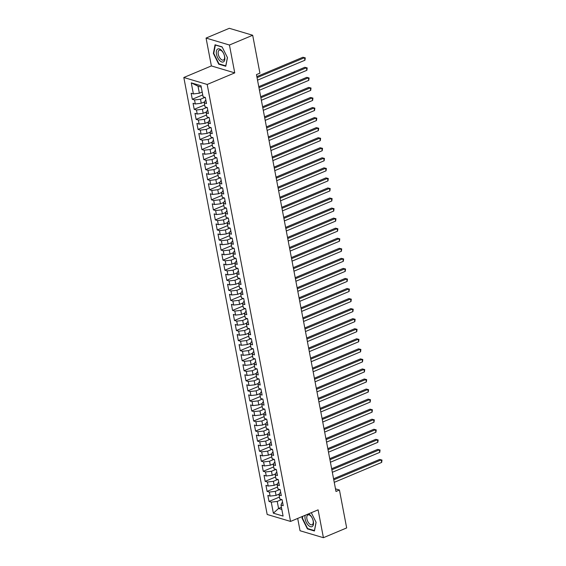 <?xml version="1.0" encoding="UTF-8"?>
<svg xmlns="http://www.w3.org/2000/svg" width="566" height="566" viewBox="0 0 566 566"><rect width="100%" height="100%" fill="white"/><g stroke="black" fill="none" stroke-linecap="round" stroke-linejoin="round"><path stroke-width="0.85" d="M297.695 518.428L300.044 530.745L323.412 537.7L346.668 527.929L339.437 490.022L335.489 488.847M183.823 77.5L267.18 514.473L290.549 521.428L207.191 84.461L183.823 77.5L211.38 65.925L234.749 72.88L229.435 45.025L206.066 38.071L211.38 65.925M206.066 38.071L229.315 28.3L252.684 35.255L229.435 45.025M201.27 87.143L198.015 86.174L191.273 82.848L193.388 93.914L191.145 93.241L192.291 99.276L194.534 99.941L195.305 103.967L193.063 103.295L194.209 109.33L196.452 109.995L197.223 114.021L194.98 113.349L196.133 119.384L198.369 120.049L199.14 124.074L196.897 123.409L198.05 129.437L200.293 130.109L201.057 134.128L198.815 133.463L199.968 139.491L202.211 140.163L202.975 144.181L200.732 143.516L201.885 149.551L204.128 150.216L204.892 154.235L202.649 153.57L203.802 159.605L206.045 160.27L206.809 164.289L204.567 163.624L205.72 169.659L207.963 170.324L208.727 174.349L206.484 173.677L207.637 179.712L209.88 180.377L210.644 184.403L208.408 183.731L209.554 189.766L211.797 190.431L212.568 194.456L210.326 193.791L211.472 199.819L213.715 200.491L214.486 204.51L212.243 203.845L213.389 209.873L215.632 210.545L216.403 214.564L214.16 213.898L215.313 219.926L217.549 220.599L218.32 224.617L216.078 223.952L217.231 229.987L219.474 230.652L220.238 234.671L217.995 234.006L219.148 240.041L221.391 240.706L222.155 244.731L219.912 244.059L221.065 250.094L223.308 250.759L224.072 254.785L221.83 254.113L222.983 260.148L225.226 260.813L225.99 264.838L223.747 264.166L224.9 270.201L227.143 270.866L227.907 274.892L225.664 274.227L226.817 280.255L229.06 280.927L229.824 284.946L227.589 284.281L228.735 290.308L230.978 290.981L231.749 294.999L229.506 294.334L230.652 300.369L232.895 301.034L233.666 305.053L231.423 304.388L232.569 310.423L234.812 311.088L235.583 315.106L233.341 314.441L234.487 320.476L236.73 321.141L237.501 325.167L235.258 324.495L236.411 330.53L238.647 331.195L239.418 335.221L237.175 334.548L238.328 340.583L240.571 341.248L241.335 345.274L239.093 344.609L240.246 350.637L242.489 351.309L243.253 355.328L241.01 354.663L242.163 360.691L244.406 361.363L245.17 365.381L242.927 364.716L244.08 370.751L246.323 371.416L247.087 375.435L244.845 374.77L245.998 380.805L248.241 381.47L249.005 385.488L246.762 384.823L247.915 390.858L250.158 391.523L250.929 395.549L248.686 394.877L249.832 400.912L252.075 401.577L252.846 405.603L250.604 404.931L251.75 410.966L253.993 411.631L254.764 415.656L252.521 414.991L253.667 421.019L255.91 421.691L256.681 425.71L254.438 425.045L255.591 431.073L257.827 431.745L258.598 435.763L256.356 435.098L257.509 441.126L259.752 441.798L260.516 445.817L258.273 445.152L259.426 451.187L261.669 451.852L262.433 455.871L260.19 455.205L261.343 461.24L263.586 461.906L264.35 465.931L262.108 465.259L263.261 471.294L265.504 471.959L266.268 475.985L264.025 475.313L265.178 481.348L267.421 482.013L268.185 486.038L265.942 485.366L267.095 491.401L269.338 492.066L270.102 496.092L267.867 495.427L269.013 501.455L279.463 497.061M191.273 82.848L201.001 85.749L203.109 96.807L205.352 97.472L206.505 103.507L204.262 102.835L205.034 106.861L207.269 107.526L208.422 113.561L206.18 112.896L206.951 116.914L209.194 117.579L210.34 123.614L208.097 122.949L208.868 126.968L211.111 127.64L212.257 133.668L210.014 133.003L210.785 137.022L213.028 137.694L214.174 143.722L211.932 143.056L212.703 147.075L214.946 147.747L216.092 153.782L213.856 153.11L214.62 157.136L216.863 157.801L218.016 163.836L215.773 163.164L216.537 167.189L218.78 167.854L219.933 173.889L217.691 173.217L218.455 177.243L220.698 177.908L221.851 183.943L219.608 183.278L220.372 187.296L222.615 187.962L223.768 193.996L221.525 193.331L222.289 197.35L224.532 198.015L225.685 204.05L223.443 203.385L224.207 207.404L226.45 208.076L227.603 214.104L225.36 213.439L226.131 217.457L228.374 218.129L229.52 224.157L227.277 223.492L228.048 227.518L230.291 228.183L231.437 234.218L229.195 233.546L229.966 237.571L232.209 238.236L233.355 244.271L231.112 243.599L231.883 247.625L234.126 248.29L235.272 254.325L233.036 253.66L233.8 257.679L236.043 258.344L237.196 264.379L234.954 263.714L235.718 267.732L237.961 268.397L239.114 274.432L236.871 273.767L237.635 277.786L239.878 278.458L241.031 284.486L238.788 283.821L239.552 287.839L241.795 288.511L242.948 294.539L240.706 293.874L241.47 297.9L243.713 298.565L244.866 304.6L242.623 303.928L243.387 307.954L245.63 308.619L246.783 314.654L244.54 313.981L245.311 318.007L247.547 318.672L248.7 324.707L246.458 324.035L247.229 328.061L249.472 328.726L250.618 334.761L248.375 334.096L249.146 338.114L251.389 338.779L252.535 344.814L250.292 344.149L251.063 348.168L253.306 348.84L254.452 354.868L252.21 354.203L252.981 358.221L255.224 358.894L256.377 364.921L254.134 364.256L254.898 368.275L257.141 368.947L258.294 374.975L256.051 374.31L256.815 378.336L259.058 379.001L260.211 385.036L257.969 384.364L258.733 388.389L260.976 389.054L262.129 395.089L259.886 394.417L260.65 398.443L262.893 399.108L264.046 405.143L261.803 404.478L262.567 408.496L264.81 409.161L265.963 415.196L263.721 414.531L264.492 418.55L266.728 419.215L267.881 425.25L265.638 424.585L266.409 428.603L268.652 429.276L269.798 435.304L267.555 434.638L268.326 438.657L270.569 439.329L271.715 445.357L269.473 444.692L270.244 448.718L272.487 449.383L273.633 455.418L271.39 454.746L272.161 458.771L274.404 459.436L275.55 465.471L273.314 464.799L274.078 468.825L276.321 469.49L277.474 475.525L275.232 474.86L275.996 478.878L278.239 479.543L279.392 485.578L277.149 484.913L277.913 488.932L280.156 489.597L281.309 495.632L279.066 494.967L279.83 498.986L282.073 499.658L283.226 505.686L280.984 505.021L283.092 516.079L273.364 513.185L271.255 502.127L269.013 501.455M252.684 35.255L259.914 73.163L256.469 74.613L335.992 491.472L339.437 490.022M279.484 493.962L276.074 495.399L275.309 491.373L279.788 489.491M270.102 496.092L276.074 495.399M269.338 492.066L275.309 491.373M280.984 505.021L281.903 502.82L282.618 502.516M277.566 483.909L274.156 485.345L273.392 481.319L277.871 479.437M268.185 486.038L274.156 485.345M267.421 482.013L273.392 481.319M279.066 494.967L279.986 492.767L280.701 492.462M275.649 473.855L272.239 475.284L271.475 471.266L275.953 469.384M266.268 475.985L272.239 475.284M265.504 471.959L271.475 471.266M277.149 484.913L278.069 482.713L278.783 482.409M273.732 463.802L270.322 465.231L269.558 461.212L274.036 459.33M264.35 465.931L270.322 465.231M263.586 461.906L269.558 461.212M275.232 474.86L276.144 472.66L276.866 472.355M271.807 453.748L268.404 455.177L267.64 451.159L272.119 449.27M262.433 455.871L268.404 455.177M261.669 451.852L267.64 451.159M273.314 464.799L274.227 462.599L274.949 462.302M269.89 443.694L266.487 445.124L265.716 441.105L270.201 439.216M260.516 445.817L266.487 445.124M259.752 441.798L265.716 441.105M271.39 454.746L272.31 452.545L273.031 452.248M267.973 433.641L264.57 435.07L263.798 431.044L268.284 429.162M258.598 435.763L264.57 435.07M257.827 431.745L263.798 431.044M269.473 444.692L270.392 442.492L271.114 442.188M266.055 423.58L262.652 425.016L261.881 420.991L266.367 419.109M256.681 425.71L262.652 425.016M255.91 421.691L261.881 420.991M267.555 434.638L268.475 432.438L269.197 432.134M264.138 413.527L260.735 414.963L259.964 410.937L264.449 409.055M254.764 415.656L260.735 414.963M253.993 411.631L259.964 410.937M265.638 424.585L266.558 422.385L267.279 422.08M262.221 403.473L258.818 404.902L258.046 400.884L262.525 399.002M252.846 405.603L258.818 404.902M252.075 401.577L258.046 400.884M263.721 414.531L264.64 412.331L265.362 412.027M260.303 393.42L256.893 394.849L256.129 390.83L260.608 388.948M250.929 395.549L256.893 394.849M250.158 391.523L256.129 390.83M261.803 404.478L262.723 402.277L263.438 401.973M258.386 383.366L254.976 384.795L254.212 380.777L258.69 378.895M249.005 385.488L254.976 384.795M248.241 381.47L254.212 380.777M259.886 394.417L260.806 392.224L261.52 391.92M256.469 373.312L253.059 374.742L252.295 370.723L256.773 368.834M247.087 375.435L253.059 374.742M246.323 371.416L252.295 370.723M257.969 384.364L258.888 382.163L259.603 381.866M254.551 363.259L251.141 364.688L250.377 360.662L254.856 358.78M245.17 365.381L251.141 364.688M244.406 361.363L250.377 360.662M256.051 374.31L256.964 372.11L257.686 371.812M252.634 353.198L249.224 354.634L248.46 350.609L252.938 348.727M243.253 355.328L249.224 354.634M242.489 351.309L248.46 350.609M254.134 364.256L255.047 362.056L255.768 361.752M250.71 343.145L247.307 344.581L246.543 340.555L251.021 338.673M241.335 345.274L247.307 344.581M240.571 341.248L246.543 340.555M252.21 354.203L253.129 352.002L253.851 351.698M248.792 333.091L245.389 334.52L244.618 330.502L249.104 328.62M239.418 335.221L245.389 334.52M238.647 331.195L244.618 330.502M250.292 344.149L251.212 341.949L251.934 341.645M246.875 323.037L243.472 324.467L242.701 320.448L247.186 318.566M237.501 325.167L243.472 324.467M236.73 321.141L242.701 320.448M248.375 334.096L249.295 331.895L250.016 331.591M244.958 312.984L241.555 314.413L240.783 310.394L245.269 308.512M235.583 315.106L241.555 314.413M234.812 311.088L240.783 310.394M246.458 324.035L247.377 321.842L248.099 321.538M243.04 302.93L239.637 304.359L238.866 300.341L243.352 298.452M233.666 305.053L239.637 304.359M232.895 301.034L238.866 300.341M244.54 313.981L245.46 311.781L246.182 311.484M241.123 292.877L237.713 294.306L236.949 290.28L241.427 288.398M231.749 294.999L237.713 294.306M230.978 290.981L236.949 290.28M242.623 303.928L243.543 301.728L244.257 301.43M239.206 282.816L235.796 284.252L235.031 280.227L239.51 278.345M229.824 284.946L235.796 284.252M229.06 280.927L235.031 280.227M240.706 293.874L241.625 291.674L242.34 291.37M237.288 272.762L233.878 274.199L233.114 270.173L237.593 268.291M227.907 274.892L233.878 274.199M227.143 270.866L233.114 270.173M238.788 283.821L239.708 281.62L240.423 281.316M235.371 262.709L231.961 264.145L231.197 260.119L235.675 258.238M225.99 264.838L231.961 264.145M225.226 260.813L231.197 260.119M236.871 273.767L237.784 271.567L238.505 271.263M233.454 252.655L230.044 254.084L229.28 250.066L233.758 248.184M224.072 254.785L230.044 254.084M223.308 250.759L229.28 250.066M234.954 263.714L235.866 261.513L236.588 261.209M231.529 242.602L228.126 244.031L227.362 240.012L231.841 238.13M222.155 244.731L228.126 244.031M221.391 240.706L227.362 240.012M233.036 253.66L233.949 251.46L234.671 251.155M229.612 232.548L226.209 233.977L225.438 229.959L229.923 228.077M220.238 234.671L226.209 233.977M219.474 230.652L225.438 229.959M231.112 243.599L232.032 241.399L232.753 241.102M227.695 222.495L224.292 223.924L223.52 219.905L228.006 218.016M218.32 224.617L224.292 223.924M217.549 220.599L223.52 219.905M229.195 233.546L230.114 231.345L230.836 231.048M225.777 212.441L222.374 213.87L221.603 209.845L226.089 207.963M216.403 214.564L222.374 213.87M215.632 210.545L221.603 209.845M227.277 223.492L228.197 221.292L228.919 220.988M223.86 202.38L220.457 203.817L219.686 199.791L224.171 197.909M214.486 204.51L220.457 203.817M213.715 200.491L219.686 199.791M225.36 213.439L226.28 211.238L227.001 210.934M221.943 192.327L218.54 193.763L217.769 189.737L222.247 187.855M212.568 194.456L218.54 193.763M211.797 190.431L217.769 189.737M223.443 203.385L224.362 201.185L225.084 200.88M220.025 182.273L216.615 183.702L215.851 179.684L220.33 177.802M210.644 184.403L216.615 183.702M209.88 180.377L215.851 179.684M221.525 193.331L222.445 191.131L223.16 190.827M218.108 172.22L214.698 173.649L213.934 169.63L218.412 167.748M208.727 174.349L214.698 173.649M207.963 170.324L213.934 169.63M219.608 183.278L220.528 181.078L221.242 180.773M216.191 162.166L212.781 163.595L212.017 159.577L216.495 157.695M206.809 164.289L212.781 163.595M206.045 160.27L212.017 159.577M217.691 173.217L218.61 171.024L219.325 170.72M214.273 152.113L210.863 153.542L210.099 149.523L214.578 147.634M204.892 154.235L210.863 153.542M204.128 150.216L210.099 149.523M215.773 163.164L216.686 160.963L217.408 160.666M212.356 142.059L208.946 143.488L208.182 139.462L212.66 137.58M202.975 144.181L208.946 143.488M202.211 140.163L208.182 139.462M213.856 153.11L214.769 150.91L215.49 150.613M210.432 131.998L207.029 133.434L206.265 129.409L210.743 127.527M201.057 134.128L207.029 133.434M200.293 130.109L206.265 129.409M211.932 143.056L212.851 140.856L213.573 140.552M208.514 121.945L205.111 123.381L204.34 119.355L208.826 117.473M199.14 124.074L205.111 123.381M198.369 120.049L204.34 119.355M210.014 133.003L210.934 130.803L211.656 130.498M206.597 111.891L203.194 113.32L202.423 109.302L206.908 107.42M197.223 114.021L203.194 113.32M196.452 109.995L202.423 109.302M208.097 122.949L209.017 120.749L209.738 120.445M204.68 101.838L201.277 103.267L200.505 99.248L204.991 97.366M195.305 103.967L201.277 103.267M194.534 99.941L200.505 99.248M206.18 112.896L207.099 110.695L207.821 110.391M202.196 92.017L199.359 93.213L198.015 86.174M193.388 93.914L199.359 93.213M204.262 102.835L205.182 100.642L205.904 100.338M234.749 72.88L207.191 84.461M323.412 537.7L318.106 509.846L290.549 521.428M281.415 507.27L278.571 508.466L281.826 509.435M281.705 499.545L277.227 501.426L278.571 508.466L273.364 513.185M271.255 502.127L277.227 501.426M225.784 66.279L227.454 57.619L222.084 46.872L215.045 44.778L213.375 53.43L218.745 64.177L225.784 66.279M302.35 516.468L302.025 518.152L307.395 528.899L314.434 530.993L316.104 522.34L311.293 512.711M192.291 99.276L202.748 94.883M194.209 109.33L204.666 104.936M196.133 119.384L206.583 114.99M198.05 129.437L208.5 125.044M199.968 139.491L210.418 135.104M201.885 149.551L212.335 145.158M203.802 159.605L214.252 155.211M205.72 169.659L216.17 165.265M207.637 179.712L218.087 175.319M209.554 189.766L220.004 185.372M211.472 199.819L221.929 195.426M213.389 209.873L223.846 205.486M215.313 219.926L225.763 215.54M217.231 229.987L227.681 225.593M219.148 240.041L229.598 235.647M221.065 250.094L231.515 245.701M222.983 260.148L233.433 255.754M224.9 270.201L235.35 265.808M226.817 280.255L237.267 275.868M228.735 290.308L239.185 285.922M230.652 300.369L241.109 295.976M232.569 310.423L243.026 306.029M234.487 320.476L244.944 316.083M236.411 330.53L246.861 326.136M238.328 340.583L248.778 336.19M240.246 350.637L250.696 346.243M242.163 360.691L252.613 356.304M244.08 370.751L254.53 366.358M245.998 380.805L256.448 376.411M247.915 390.858L258.365 386.465M249.832 400.912L260.282 396.518M251.75 410.966L262.207 406.572M253.667 421.019L264.124 416.626M255.591 431.073L266.041 426.686M257.509 441.126L267.959 436.74M259.426 451.187L269.876 446.793M261.343 461.24L271.793 456.847M263.261 471.294L273.711 466.9M265.178 481.348L275.628 476.954M267.095 491.401L277.545 487.008M219.318 63.944L218.745 64.177M213.799 53.254L213.375 53.43M307.968 528.665L307.395 528.899M302.449 517.975L302.025 518.152M257.049 77.648L304.48 57.718L304.954 60.229L257.53 80.167M256.851 76.601L302.895 57.251L305.265 57.859L304.954 60.229M302.895 57.251L305.265 57.859M258.966 87.702L306.397 67.771L306.878 70.29L259.447 90.22M258.768 86.655L304.819 67.304L307.182 67.913L306.878 70.29M304.819 67.304L307.182 67.913M260.884 97.755L308.314 77.825L308.795 80.344L261.365 100.274M260.685 96.708L306.737 77.358L309.1 77.974L308.795 80.344M306.737 77.358L309.1 77.974M223.719 61.722A7.054 3.587 -112.8 0 0 223.52 53.246A7.054 3.587 -112.8 0 0 217.457 49.178A7.054 3.587 -112.8 0 0 217.655 57.661A7.054 3.587 -112.8 0 0 223.719 61.722M223.747 59.869A5.342 2.717 -112.8 0 0 223.74 53.756A5.342 2.717 -112.8 0 0 219.304 50.197A5.342 2.717 -112.8 0 0 219 50.374A5.342 2.717 -112.8 0 0 219.007 56.487A5.342 2.717 -112.8 0 0 223.443 60.046A5.342 2.717 -112.8 0 0 223.747 59.869M227.398 57.513L225.792 65.868L218.971 63.838L213.771 53.423L215.384 45.039L222.176 47.056M305.208 515.265A7.054 3.587 -112.8 0 0 306.991 523.592A7.054 3.587 -112.8 0 0 312.368 526.444A7.054 3.587 -112.8 0 0 313.026 520.112A7.054 3.587 -112.8 0 0 308.555 513.864M312.397 524.59A5.342 2.717 -112.8 0 0 312.39 518.477A5.342 2.717 -112.8 0 0 307.954 514.918A5.342 2.717 -112.8 0 0 307.649 515.095A5.342 2.717 -112.8 0 0 307.656 521.208A5.342 2.717 -112.8 0 0 312.092 524.767A5.342 2.717 -112.8 0 0 312.397 524.59M316.047 522.234L314.441 530.59L307.621 528.559L302.421 518.145L302.775 516.291M262.801 107.816L310.232 87.886L310.713 90.397L263.282 110.328M262.603 106.762L308.654 87.412L311.024 88.027L310.713 90.397M308.654 87.412L311.024 88.027M264.725 117.87L312.149 97.939L312.63 100.451L265.199 120.381M264.52 116.815L310.571 97.465L312.941 98.081L312.63 100.451M310.571 97.465L312.941 98.081M266.643 127.923L314.066 107.993L314.547 110.504L267.117 130.435M266.437 126.876L312.489 107.519L314.859 108.134L314.547 110.504M312.489 107.519L314.859 108.134M268.56 137.977L315.984 118.046L316.465 120.558L269.041 140.488M268.355 136.93L314.406 117.579L316.776 118.188L316.465 120.558M314.406 117.579L316.776 118.188M270.477 148.03L317.901 128.1L318.382 130.612L270.958 150.542M270.279 146.983L316.323 127.633L318.693 128.241L318.382 130.612M316.323 127.633L318.693 128.241M272.395 158.084L319.818 138.154L320.299 140.672L272.876 160.602M272.196 157.037L318.241 137.687L320.611 138.295L320.299 140.672M318.241 137.687L320.611 138.295M274.312 168.137L321.743 148.207L322.217 150.726L274.793 170.656M274.114 167.09L320.158 147.74L322.528 148.356L322.217 150.726M320.158 147.74L322.528 148.356M276.229 178.198L323.66 158.268L324.134 160.779L276.71 180.71M276.031 177.144L322.075 157.794L324.445 158.409L324.134 160.779M322.075 157.794L324.445 158.409M278.147 188.252L325.577 168.321L326.051 170.833L278.628 190.763M277.948 187.197L324 167.847L326.363 168.463L326.051 170.833M324 167.847L326.363 168.463M280.064 198.305L327.495 178.375L327.976 180.887L280.545 200.817M279.866 197.258L325.917 177.901L328.28 178.516L327.976 180.887M325.917 177.901L328.28 178.516M281.981 208.359L329.412 188.428L329.893 190.94L282.462 210.87M281.783 207.312L327.834 187.962L330.204 188.57L329.893 190.94M327.834 187.962L330.204 188.57M283.906 218.412L331.329 198.482L331.81 200.994L284.38 220.924M283.7 217.365L329.752 198.015L332.122 198.624L331.81 200.994M329.752 198.015L332.122 198.624M285.823 228.466L333.247 208.536L333.728 211.054L286.297 230.985M285.618 227.419L331.669 208.069L334.039 208.677L333.728 211.054M331.669 208.069L334.039 208.677M287.74 238.519L335.164 218.589L335.645 221.108L288.214 241.038M287.535 237.472L333.586 218.122L335.956 218.738L335.645 221.108M333.586 218.122L335.956 218.738M289.658 248.58L337.081 228.65L337.562 231.161L290.139 251.092M289.452 247.526L335.504 228.176L337.874 228.791L337.562 231.161M335.504 228.176L337.874 228.791M291.575 258.634L338.999 238.703L339.48 241.215L292.056 261.145M291.377 257.58L337.421 238.229L339.791 238.845L339.48 241.215M337.421 238.229L339.791 238.845M293.492 268.687L340.916 248.757L341.397 251.269L293.973 271.199M293.294 267.633L339.338 248.283L341.708 248.899L341.397 251.269M339.338 248.283L341.708 248.899M295.41 278.741L342.84 258.811L343.314 261.322L295.891 281.252M295.211 277.694L341.256 258.337L343.626 258.952L343.314 261.322M341.256 258.337L343.626 258.952M297.327 288.794L344.758 268.864L345.232 271.376L297.808 291.306M297.129 287.747L343.173 268.397L345.543 269.006L345.232 271.376M343.173 268.397L345.543 269.006M299.244 298.848L346.675 278.918L347.156 281.429L299.725 301.367M299.046 297.801L345.097 278.451L347.46 279.059L347.156 281.429M345.097 278.451L347.46 279.059M301.162 308.902L348.592 288.971L349.073 291.49L301.643 311.42M300.963 307.854L347.015 288.504L349.378 289.113L349.073 291.49M347.015 288.504L349.378 289.113M303.079 318.955L350.51 299.025L350.991 301.544L303.56 321.474M302.881 317.908L348.932 298.558L351.302 299.173L350.991 301.544M348.932 298.558L351.302 299.173M305.003 329.016L352.427 309.086L352.908 311.597L305.477 331.527M304.798 327.962L350.849 308.611L353.219 309.227L352.908 311.597M350.849 308.611L353.219 309.227M306.921 339.069L354.344 319.139L354.825 321.651L307.395 341.581M306.715 338.015L352.767 318.665L355.137 319.281L354.825 321.651M352.767 318.665L355.137 319.281M308.838 349.123L356.262 329.193L356.743 331.704L309.319 351.635M308.633 348.076L354.684 328.719L357.054 329.334L356.743 331.704M354.684 328.719L357.054 329.334M310.755 359.177L358.179 339.246L358.66 341.758L311.236 361.688M310.557 358.129L356.601 338.779L358.971 339.388L358.66 341.758M356.601 338.779L358.971 339.388M312.673 369.23L360.096 349.3L360.577 351.811L313.154 371.742M312.474 368.183L358.519 348.833L360.889 349.441L360.577 351.811M358.519 348.833L360.889 349.441M314.59 379.284L362.021 359.353L362.495 361.872L315.071 381.802M314.392 378.237L360.436 358.886L362.806 359.495L362.495 361.872M360.436 358.886L362.806 359.495M316.507 389.337L363.938 369.407L364.412 371.926L316.988 391.856M316.309 388.29L362.353 368.94L364.723 369.556L364.412 371.926M362.353 368.94L364.723 369.556M318.425 399.398L365.855 379.468L366.336 381.979L318.906 401.91M318.226 398.344L364.278 378.994L366.641 379.609L366.336 381.979M364.278 378.994L366.641 379.609M320.342 409.451L367.773 389.521L368.254 392.033L320.823 411.963M320.144 408.397L366.195 389.047L368.558 389.663L368.254 392.033M366.195 389.047L368.558 389.663M322.259 419.505L369.69 399.575L370.171 402.086L322.74 422.017M322.061 418.458L368.112 399.101L370.482 399.716L370.171 402.086M368.112 399.101L370.482 399.716M324.184 429.559L371.607 409.628L372.088 412.14L324.658 432.07M323.978 428.512L370.03 409.161L372.4 409.77L372.088 412.14M370.03 409.161L372.4 409.77M326.101 439.612L373.525 419.682L374.006 422.194L326.575 442.124M325.896 438.565L371.947 419.215L374.317 419.823L374.006 422.194M371.947 419.215L374.317 419.823M328.018 449.666L375.442 429.736L375.923 432.254L328.492 452.184M327.813 448.619L373.864 429.269L376.234 429.877L375.923 432.254M373.864 429.269L376.234 429.877M329.936 459.719L377.359 439.789L377.84 442.308L330.417 462.238M329.737 458.672L375.782 439.322L378.152 439.938L377.84 442.308M375.782 439.322L378.152 439.938M331.853 469.78L379.277 449.85L379.758 452.361L332.334 472.292M331.655 468.726L377.699 449.376L380.069 449.991L379.758 452.361M377.699 449.376L380.069 449.991M333.77 479.834L381.194 459.903L381.675 462.415L334.251 482.345M333.572 478.779L379.616 459.429L381.986 460.045L381.675 462.415M379.616 459.429L381.986 460.045"/></g></svg>
